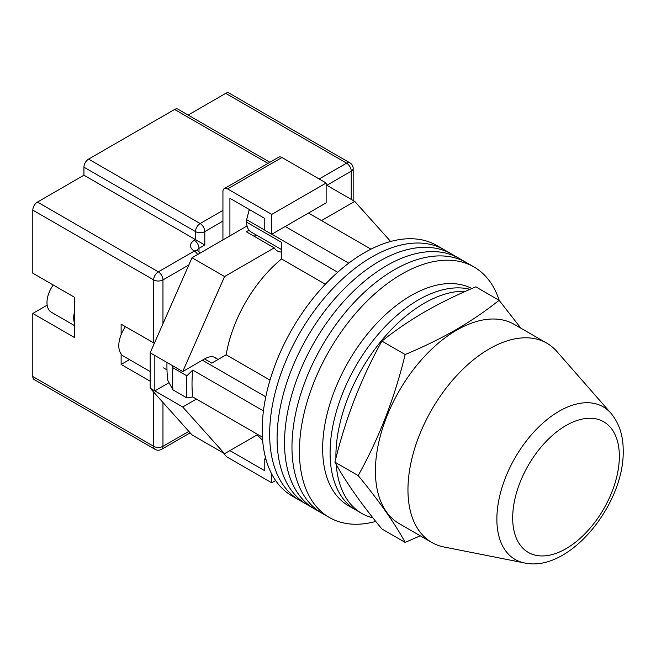 <?xml version="1.0" encoding="UTF-8"?>
<svg xmlns="http://www.w3.org/2000/svg" width="656" height="656" viewBox="0 0 656 656"><rect width="100%" height="100%" fill="white"/><g stroke="black" fill="none" stroke-linecap="round" stroke-linejoin="round"><path stroke-width="0.98" d="M499.249 300.481A144.64 83.509 120 0 0 474.001 266.967L444.243 249.788A144.64 83.509 120 0 0 371.927 256.955A144.64 83.509 120 0 0 277.439 384.408A144.64 83.509 120 0 0 299.612 500.307L292.174 496.018A144.64 83.509 120 0 1 270.001 380.111A144.64 83.509 120 0 1 364.49 252.658A144.64 83.509 120 0 1 436.806 245.5L444.243 249.788A144.64 83.509 120 0 0 371.927 256.955A144.64 83.509 120 0 0 277.439 384.408A144.64 83.509 120 0 0 299.612 500.307L307.049 504.603A144.64 83.509 120 0 1 284.876 388.705A144.64 83.509 120 0 1 379.365 261.252A144.64 83.509 120 0 0 284.876 388.705A144.64 83.509 120 0 0 307.049 504.603L314.486 508.9A144.64 83.509 120 0 1 292.314 393.001A144.64 83.509 120 0 1 386.802 265.541A144.64 83.509 120 0 0 292.314 393.001A144.64 83.509 120 0 0 314.486 508.9L321.924 513.189A144.64 83.509 120 0 1 299.751 397.29A144.64 83.509 120 0 1 394.24 269.837A144.64 83.509 120 0 0 299.751 397.29A144.64 83.509 120 0 0 321.924 513.189L329.361 517.486A144.64 83.509 120 0 0 375.781 521.422M451.689 254.085A144.64 83.509 120 0 0 379.365 261.252A144.64 83.509 120 0 1 451.689 254.085M459.126 258.382A144.64 83.509 120 0 0 386.802 265.541A144.64 83.509 120 0 1 459.126 258.382M466.564 262.671A144.64 83.509 120 0 0 394.24 269.837A144.64 83.509 120 0 1 466.564 262.671M474.001 266.967A144.64 83.509 120 0 0 401.685 274.134A144.64 83.509 120 0 0 307.197 401.587A144.64 83.509 120 0 0 329.361 517.486M308.476 213.069L370.976 249.157M262.425 437.175L192.716 396.929A138.063 79.712 -60 0 1 192.716 370.082L263.433 410.918M285.229 226.492L348.746 263.154M204.574 358.947L211.781 363.104L226.164 354.798A101.901 58.835 -60 0 1 281.514 258.94L281.514 242.326L246.648 222.195L246.648 219.678L249.091 210.24A134.103 77.424 -60 0 1 249.747 209.764M266.065 459.667L264.778 458.921L264.778 470.737L229.912 450.606L257.045 434.936L262.646 440.324M192.716 396.929L186.886 397.921L172.938 389.869L167.78 380.316A134.103 77.424 -60 0 1 166.985 362.473M172.225 365.499L172.938 367.77A145.952 84.263 120 0 0 172.938 389.869M186.886 397.921A145.952 84.263 -60 0 1 186.886 375.822L172.938 367.77M186.886 375.822L192.716 370.082M202.384 360.21L265.787 396.814M250.141 209.994L249.091 210.24M246.648 219.678L264.778 230.141M271.838 234.225L337.701 272.248M325.351 284.245L281.514 258.94M270.001 380.111L226.164 354.798M281.514 249.551L251.068 231.978A21.369 12.333 -60 0 1 246.648 222.195M336.2 464.415A124.911 72.119 120 0 0 361.776 513.418L355.962 510.065A124.911 72.119 120 0 1 336.815 409.975A124.911 72.119 120 0 1 418.413 299.899A124.911 72.119 120 0 1 470.073 289.337A124.911 72.119 120 0 0 418.413 299.899A124.911 72.119 120 0 0 336.815 409.975A124.911 72.119 120 0 0 355.962 510.065L348.525 505.776A124.911 72.119 120 0 1 329.378 405.679A124.911 72.119 120 0 1 410.976 295.602A124.911 72.119 120 0 1 471.877 288.558M465.703 291.248A124.911 72.119 120 0 0 424.227 303.252A124.911 72.119 120 0 0 335.921 458.282M361.776 513.418A124.911 72.119 120 0 0 372.969 517.896M150.183 371.558L123.566 356.192A23.009 13.284 -60 0 1 125.444 326.68M321.489 220.588L354.732 201.4L390.648 241.49M217.366 359.111A21.697 12.53 -60 0 0 215.652 357.733A21.697 12.53 -60 0 0 204.803 358.807L182.721 371.558L224.565 276.545L274.224 247.87A24.657 14.235 120 0 0 277.316 250.928A24.657 14.235 120 0 0 281.514 252.076M196.431 399.069L182.721 406.991L154.832 390.886L154.832 355.454L150.183 352.772L150.183 388.204L192.019 434.903L224.565 453.69L182.721 406.991M257.8 434.502L224.565 453.69M224.565 276.545L192.019 257.759L150.183 352.772M192.019 257.759L247.05 225.984M249.018 230.215L246.336 231.773L274.224 247.87M354.732 201.4L326.139 184.894M169.035 382.686L154.832 390.886L150.183 388.204M182.721 371.558L154.832 355.454M253.618 235.971A24.657 14.235 120 0 0 257.218 235.529M229.912 235.881L229.912 198.309L264.778 218.44L264.778 230.248L271.748 234.274L326.139 202.868L326.139 183.008L281.973 157.514L227.583 188.912A6.576 3.797 -120 0 0 224.295 188.592A6.576 3.797 -120 0 0 222.933 191.601L222.933 239.907M271.748 234.274L271.748 214.414L326.139 183.008M271.748 214.414L227.583 188.912M224.295 188.592L278.685 157.186A6.576 3.797 60 0 1 281.973 157.514M275.651 480.561L271.748 482.816L227.583 457.314A6.576 3.797 -120 0 1 224.049 453.394M271.748 482.816L271.748 474.083M264.778 458.921L265.713 458.388M74.636 323.457A21.041 12.144 -60 0 1 74.636 311.502M74.636 325.671L51.332 312.215A21.041 12.144 -60 0 1 53.226 284.983M32.8 376.528L153.668 446.31A6.576 3.797 120 0 0 155.029 449.319L34.161 379.537A6.576 3.797 -60 0 1 32.8 376.528L32.8 313.453L74.636 337.61L74.636 297.348L32.8 273.191L32.8 210.117A6.576 3.797 -60 0 1 37.449 202.064L83.935 175.226L83.935 167.173A6.576 3.797 -60 0 1 88.585 159.121L174.586 109.47A6.576 3.797 -60 0 1 177.874 109.142L269.887 162.27M121.13 353.994L121.13 364.449L150.183 381.226M154.365 343.268L121.13 324.187L121.13 334.642M188.133 115.071L225.721 93.365A6.576 3.797 -60 0 1 229.01 93.045L349.878 162.827A6.576 3.797 120 0 0 346.589 163.147L225.721 93.365M222.933 221.121L204.803 231.593L204.803 245.008L83.935 175.226M47.158 305.155A24.657 14.235 -60 0 1 46.748 305.401L32.8 313.453M129.494 359.619L121.13 364.449M405.154 542.405L381.907 528.982C361.071 503.726 345.417 481.447 334.937 462.16C345.417 418.823 361.071 378.471 381.907 341.104C394.986 330.624 409.336 320.833 424.957 311.723C440.676 302.728 457.642 294.446 475.846 286.869L499.093 300.292C485.965 310.796 471.615 320.595 456.043 329.673C440.266 338.693 423.3 346.975 405.154 354.527C394.674 397.864 379.012 438.216 358.184 475.584C379.012 500.848 394.674 523.119 405.154 542.405L420.258 535.804M520.921 328.221L499.093 300.292M358.184 475.584L334.937 462.16M405.154 354.527L381.907 341.104M407.958 489.786A115.054 66.428 -60 0 1 458.175 374.002A115.054 66.428 -60 0 1 546.833 343.178A115.054 66.428 -60 0 1 556.854 351.46L610.892 413.182A88.109 50.873 -60 0 0 541.011 424.809A88.109 50.873 -60 0 0 496.863 519.117A88.109 50.873 -60 0 0 524.431 562.93L443.956 546.989A115.054 66.428 -60 0 1 431.787 542.455A115.054 66.428 -60 0 1 407.958 489.786M431.787 542.455L399.242 523.668A115.054 66.428 -60 0 1 375.412 471A115.054 66.428 -60 0 1 425.637 355.216A115.054 66.428 -60 0 1 514.296 324.392L546.833 343.178M162.967 402.472L162.967 446.31A6.576 3.797 180 0 1 153.668 446.31L153.668 392.091M153.668 342.973L153.668 279.899L32.8 210.117M155.029 449.319A6.576 6.576 0 0 0 161.606 449.319A6.576 3.797 60 0 0 162.967 446.31L188.854 431.361M351.239 199.383L351.239 171.2L326.836 185.295M188.854 264.958L162.967 279.899L162.967 323.744M319.169 178.981L346.589 163.147A6.576 3.797 60 0 1 351.239 171.2A6.576 3.797 180 0 0 353.166 168.518A6.576 6.576 0 0 0 349.878 162.827M37.449 202.064L158.317 271.846L194.348 251.051A13.153 7.593 180 0 1 194.348 240.317L195.504 239.645L195.504 231.593L83.935 167.173M267.96 163.377L174.586 109.47M88.585 159.121L200.154 223.54L222.933 210.387M204.803 245.008L198.998 248.362L198.998 251.765M194.348 240.317A6.576 3.797 -120 0 1 198.998 248.362A6.576 3.797 0 0 0 197.161 250.412M200.154 223.54A6.576 3.797 120 0 0 195.504 231.593A6.576 3.797 0 0 0 204.803 231.593A6.576 3.797 60 0 0 200.154 223.54M200.039 253.134A6.576 6.576 0 0 0 197.636 250.723A6.576 3.797 120 0 0 194.348 251.051A6.576 3.797 -120 0 1 197.636 254.52M158.317 271.846A6.576 3.797 120 0 0 153.668 279.899A6.576 3.797 180 0 0 162.967 279.899A6.576 3.797 -120 0 0 158.317 271.846M47.248 305.696L46.748 305.401M619.346 456.314A75.424 43.55 120 0 0 566.013 425.523A75.424 43.55 120 0 0 512.68 517.896A75.424 43.55 120 0 0 566.013 548.687A75.424 43.55 120 0 0 619.346 456.314M213.61 356.938L218.038 359.496M166.985 369.869L163.582 367.909M197.636 250.723L196.833 250.125L197.071 251.051M353.166 168.518L353.166 200.498M190.166 432.829L161.606 449.319M524.431 562.93C569.228 573.024 624.282 504.415 623.2 450.943C623.298 435.781 619.198 423.194 610.892 413.182"/></g></svg>
